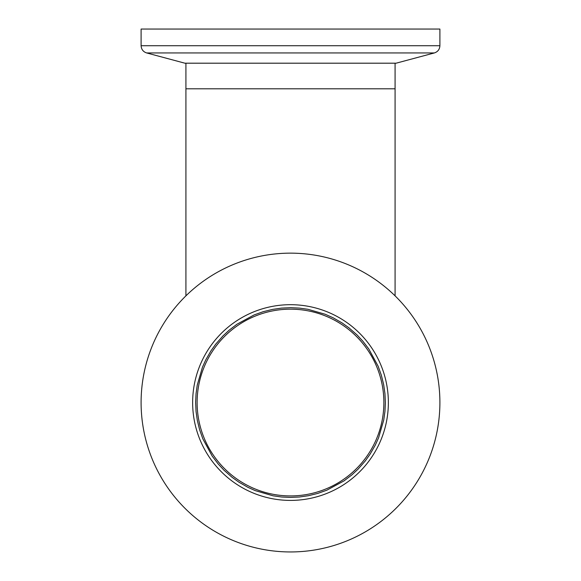 <?xml version="1.0" encoding="UTF-8"?>
<svg xmlns="http://www.w3.org/2000/svg" width="581" height="581" viewBox="0 0 581 581"><rect width="100%" height="100%" fill="white"/><g stroke="black" fill="none" stroke-linecap="round" stroke-linejoin="round"><path stroke-width="0.87" d="M395.08 295.86L395.08 88.813L185.92 88.813L185.92 63.191M308.569 306.376A97.855 97.855 0 0 1 364.759 466.282A97.855 97.855 0 0 1 198.179 434.995A97.855 97.855 0 0 1 308.569 306.376M318.083 255.72A149.397 149.397 0 0 0 149.549 452.083A149.397 149.397 0 0 0 403.868 499.849A149.397 149.397 0 0 0 318.083 255.72M308.017 309.31L299.426 308.104L290.754 307.683L281.567 308.104L272.467 309.412L263.164 311.706L254.137 314.924L236.954 324.234L229.175 330.168L222.901 335.992L215.769 344.105L210.903 350.931L205.732 359.951L202.428 367.286L197.264 385.036L196.051 393.627L195.63 402.292L196.051 411.479L197.358 420.586L199.653 429.889L202.878 438.909L212.188 456.092L218.115 463.878L223.939 470.152L232.059 477.284L238.885 482.15L247.898 487.321L255.241 490.625L272.983 495.789L281.574 497.002L290.246 497.416L299.433 497.002L308.533 495.687L317.836 493.4L326.863 490.175L344.046 480.865L351.825 474.931L358.099 469.114L365.231 460.994L370.097 454.168L375.268 445.148L378.572 437.813L383.736 420.063L384.949 411.471L385.37 402.807L384.949 393.62L383.642 384.513L381.347 375.21L378.122 366.19L368.812 349.007L362.885 341.221L357.061 334.946L348.941 327.822L342.115 322.949L333.102 317.778L325.222 314.263L308.017 309.31M307.741 310.777A93.374 93.374 0 0 1 361.353 463.362A93.374 93.374 0 0 1 202.406 433.506A93.374 93.374 0 0 1 307.741 310.777M141.103 45.725L141.103 29.05L439.897 29.05L439.897 45.725L141.103 45.725C141.336 49.363 143.187 51.774 146.637 52.944L434.363 52.944C437.827 51.782 439.672 49.378 439.897 45.725M146.637 52.944L184.867 63.191L396.133 63.191L434.363 52.944M185.92 88.813L185.92 295.86M395.08 88.813L395.08 63.191"/></g></svg>
